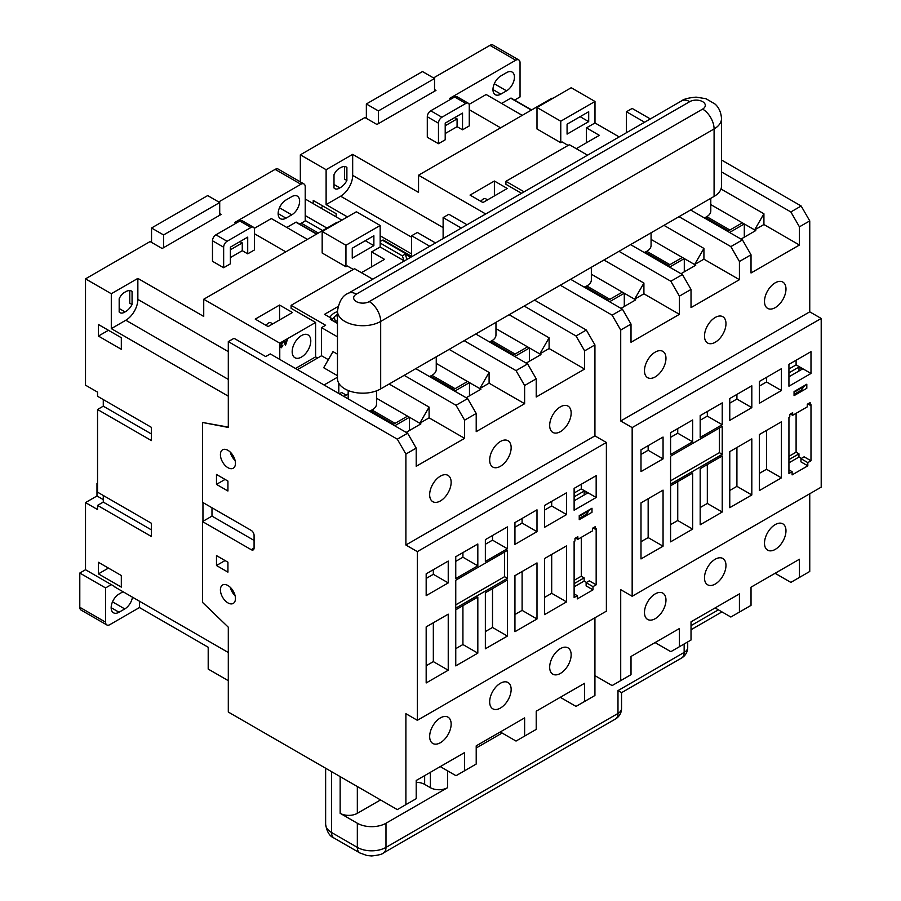 <?xml version="1.0" encoding="UTF-8"?>
<svg xmlns="http://www.w3.org/2000/svg" width="901" height="901" viewBox="0 0 901 901"><rect width="100%" height="100%" fill="white"/><g stroke="black" fill="none" stroke-linecap="round" stroke-linejoin="round"><path stroke-width="1.35" d="M592.993 586.641L596.169 584.805L589.299 580.841L586.123 582.677L592.993 586.641L592.993 589.851L577.293 598.917L577.293 595.707L574.117 597.543L574.117 541.478L574.973 540.983L574.973 538.37L577.845 536.726L577.845 539.339L592.453 530.903L592.453 528.29L595.313 526.635L595.313 529.247L593.049 527.941M606.384 611.16L606.384 442.481L417.343 551.626L417.343 720.304L606.384 611.16M596.169 584.805L596.169 528.752L595.313 529.247M566.583 545.837L544.531 558.564L544.531 614.628L566.583 601.891L566.583 545.837M566.583 492.746L544.531 505.484L544.531 527.31L566.583 514.572L566.583 492.746M507.409 550.398L455.76 580.21L455.76 608.164L507.409 578.341L507.409 550.398M448.236 582.902L448.236 561.075L426.173 573.813L426.173 595.64L448.236 582.902L433.336 574.309L433.336 569.68M477.823 565.828L477.823 543.99L455.76 556.728L455.76 578.555L477.823 565.828L462.923 557.223L462.923 552.595M507.409 548.743L507.409 526.916L485.357 539.643L485.357 561.481L507.409 548.743L492.509 540.138L492.509 535.509M536.996 531.658L536.996 509.831L514.944 522.569L514.944 544.395L536.996 531.658L522.107 523.064L522.107 518.435M448.236 670.22L448.236 614.167L426.173 626.893L426.173 682.958L448.236 670.22L433.336 661.627L433.336 622.76M477.823 653.135L477.823 597.081L455.76 609.808L455.76 665.873L477.823 653.135L462.923 644.542L462.923 605.675M507.409 636.061L507.409 579.996L485.357 592.734L485.357 648.788L507.409 636.061L492.509 627.456L492.509 588.601M536.996 618.976L536.996 562.911L514.944 575.649L514.944 631.702L536.996 618.976L522.107 610.371L522.107 571.516M591.991 508.243L591.991 512.309L579.242 519.674L579.242 515.609L591.991 508.243M596.169 497.498L596.169 475.66L574.117 488.398L574.117 510.225L596.169 497.498L581.28 488.894L581.28 484.265M577.845 539.339L575.581 538.032M574.117 496.868L584.175 491.056L584.175 495.021M584.175 491.056L587.598 493.038L574.117 500.832M584.456 515.406A4.302 2.489 -120 0 0 585.222 516.217M589.693 509.572L586.641 514.111A1.07 0.619 60 0 1 586.405 514.246M579.242 516.262L589.693 510.225M586.123 582.677L586.123 585.887L592.993 589.851M574.117 583.657L584.141 577.868L584.141 581.077L586.517 582.44M584.141 581.077L574.117 586.855M577.293 595.707L574.117 593.872M574.117 580.345L581.28 576.212L581.28 537.345M581.28 576.212L584.141 577.868M405.889 454.059L397.296 439.17L407.612 433.223L416.206 448.101L405.889 454.059L405.889 545.004L417.343 551.626M397.296 439.17L228.302 341.603L228.302 427.434L202.522 422.468L202.522 502.296L251.221 530.407A4.054 2.343 60 0 1 254.082 535.374L254.082 548.033A4.054 2.343 60 0 1 253.249 549.892A4.054 2.343 60 0 1 251.221 549.689L202.522 521.578L202.522 602.397L228.302 627.197L228.302 712.038L397.296 809.605L405.889 804.638L405.889 713.682L417.343 720.304M227.93 602.893A10.632 6.138 60 0 1 220.982 593.522A10.632 6.138 60 0 1 222.615 584.997A10.632 6.138 60 0 1 233.246 591.135A10.632 6.138 60 0 1 233.246 603.422A10.632 6.138 60 0 1 227.93 602.893M227.93 572.135L216.477 565.513L216.477 555.59L227.93 562.213L227.93 572.135M227.93 481.078L227.93 491L216.477 484.389L216.477 474.467L227.93 481.078M227.93 450.32A10.632 6.138 60 0 1 234.879 459.69A10.632 6.138 60 0 1 233.246 468.216A10.632 6.138 60 0 1 222.615 462.067A10.632 6.138 60 0 1 222.615 449.79A10.632 6.138 60 0 1 227.93 450.32M380.537 799.93L357.337 813.321A12.152 7.017 180 0 1 340.15 813.321L357.337 823.244L357.337 847.39L331.568 832.501L331.568 771.65M502.127 733.031L476.212 747.999M430.385 772.315L430.385 787.688A12.152 7.017 180 0 0 447.56 787.688L385.988 823.244A20.25 11.69 180 0 1 357.337 823.244M617.985 690.617L621.544 692.678L681.64 657.989A12.152 12.152 0 0 0 687.711 647.459A12.152 7.017 180 0 1 684.152 652.425L617.985 690.617L617.985 713.446A12.152 7.017 60 0 1 615.473 719.009L383.466 852.954A12.152 7.017 60 0 0 385.988 847.39A20.25 11.69 180 0 1 357.337 847.39A12.152 7.017 120 0 0 359.859 852.954L334.08 838.065C329.631 836.331 326.815 831.724 325.633 824.235L325.633 768.226M430.385 787.688L424.653 784.377A12.152 7.017 0 0 0 416.206 782.327M620.71 330.025L612.117 315.147L622.433 309.189L631.015 324.078L620.71 330.025L620.71 420.981L632.164 427.603L632.164 596.271L620.71 589.659L620.71 680.615L612.117 685.571L594.93 675.649M655.083 642.582L670.84 651.671L679.422 646.715L679.422 628.526L631.015 656.469L631.015 674.658L620.71 680.615M715.09 607.938L730.846 617.027L739.428 612.072L739.428 593.883L691.022 621.825L691.022 640.014L679.422 646.715M775.097 573.295L790.853 582.384L799.435 577.428L799.435 559.239L751.029 587.182L751.029 605.371L739.428 612.072M440.262 766.605L456.019 775.705L464.612 770.738L464.612 752.549L416.206 780.491L416.206 798.691L405.889 804.638M500.269 731.961L516.025 741.061L524.619 736.094L524.619 717.906L476.212 745.848L476.212 764.037L464.612 770.738M560.276 697.318L576.032 706.407L584.625 701.451L584.625 683.262L536.219 711.204L536.219 729.393L524.619 736.094M612.117 315.147L560.276 285.212L524.179 306.047L576.032 335.983L586.337 330.025L534.496 300.101M461.289 228.066L443.123 217.58L443.123 238.562M348.236 293.343A16.207 9.359 60 0 1 356.334 294.143L689.738 101.655A16.207 9.359 -120 0 0 681.64 100.856L348.236 293.343C342.684 295.37 339.091 301.283 337.47 311.093L337.47 378.566A25.318 14.619 0 0 0 353.091 392.07A25.318 14.619 0 0 0 380.684 388.905L404.166 375.345L456.019 405.27L467.619 398.58L476.212 413.458L476.212 431.647L524.619 403.704L524.619 385.515L516.025 370.626L527.626 363.925L536.219 378.814L536.219 397.003L584.625 369.061L584.625 350.872L576.032 335.983M404.166 375.345L524.179 306.047M560.276 285.212L714.088 196.418A25.318 14.619 0 0 0 721.498 186.079L721.498 118.605C720.913 109.1 716.036 104.933 715.034 104.043L705.99 98.716L696.113 97.139C688.499 97.826 683.679 99.065 681.64 100.856M369.275 411.093A14.179 8.188 0 0 0 376.528 403.952L376.528 390.843M429.36 376.494A14.179 8.188 0 0 0 436.253 369.466L436.253 356.819M489.434 341.884A14.179 8.188 0 0 0 495.967 334.992L495.967 322.344M704.255 217.862A14.179 8.188 0 0 0 710.788 210.969L710.788 198.321M644.181 252.46A14.179 8.188 0 0 0 651.074 245.444L651.074 232.796M584.096 287.07A14.179 8.188 0 0 0 591.349 279.929L591.349 267.27M570.581 279.265L622.433 309.189M467.022 224.766L448.856 214.269L443.123 217.58M618.987 251.311L670.84 281.247L682.44 274.546L691.022 289.435L691.022 307.624L739.428 279.682L739.428 261.481L730.846 246.604L742.447 239.903L751.029 254.792L751.029 272.98L799.435 245.027L799.435 226.838L790.853 211.96L801.158 206.002L721.498 160.018M630.587 244.621L682.44 274.546M678.994 216.668L730.846 246.604M690.594 209.978L742.447 239.903M587.531 155.186L569.364 144.701L505.923 181.326L524.089 191.812M415.766 368.644L467.619 398.58M464.173 340.702L516.025 370.626M475.773 334.001L527.626 363.925M372.71 279.209L354.543 268.723L291.102 305.349L325.621 325.272L321.533 327.637L337.47 336.828M338.01 306.543L324.54 314.325L331.703 318.458L330.273 319.281L337.47 323.436M435.51 242.955L417.343 232.469L411.622 235.769L429.788 246.255M799.435 577.428L809.751 571.471L809.751 493.748M775.232 524.585A15.193 8.773 120 0 0 765.309 537.976A15.193 8.773 120 0 0 767.641 550.151A15.193 8.773 120 0 0 782.834 541.377A15.193 8.773 120 0 0 782.834 523.841A15.193 8.773 120 0 0 775.232 524.585M715.225 559.228A15.193 8.773 120 0 0 705.303 572.619A15.193 8.773 120 0 0 707.634 584.794A15.193 8.773 120 0 0 722.827 576.021A15.193 8.773 120 0 0 722.827 558.485A15.193 8.773 120 0 0 715.225 559.228M655.218 618.683A15.193 8.773 120 0 0 665.152 605.303A15.193 8.773 120 0 0 662.821 593.128A15.193 8.773 120 0 0 647.628 601.891A15.193 8.773 120 0 0 647.628 619.438A15.193 8.773 120 0 0 655.218 618.683M521.51 193.298L505.923 184.3L505.923 181.326M632.164 596.271L821.205 487.137L821.205 318.458L632.164 427.603M810.99 460.783L804.12 456.818L800.944 458.654L807.814 462.618L810.99 460.783L810.99 404.729L810.134 405.225L807.87 403.918M807.814 462.618L807.814 465.828L792.114 474.895L792.114 471.685L788.938 469.849M810.134 405.225L810.134 402.612L807.273 404.256L807.273 406.869L792.666 415.305L792.666 412.692L789.794 414.347L789.794 416.96L788.938 417.456L788.938 473.521L792.114 471.685M781.404 421.803L759.352 434.541L759.352 490.595L781.404 477.868L781.404 421.803M781.404 368.723L759.352 381.461L759.352 403.288L781.404 390.55L781.404 368.723M722.23 426.376L670.581 456.188L670.581 484.13L722.23 454.318L722.23 426.376M663.057 458.879L663.057 437.053L640.994 449.79L640.994 471.617L663.057 458.879L648.157 450.286L648.157 445.657M692.644 441.794L692.644 419.967L670.581 432.705L670.581 454.532L692.644 441.794L677.743 433.201L677.743 428.572M722.23 424.72L722.23 402.882L700.178 415.62L700.178 437.447L722.23 424.72L707.33 416.116L707.33 411.487M751.817 407.635L751.817 385.808L729.765 398.535L729.765 420.373L751.817 407.635L736.917 399.03L736.917 394.401M663.057 546.197L663.057 490.133L640.994 502.871L640.994 558.935L663.057 546.197L648.157 537.593L648.157 498.737M692.644 529.112L692.644 473.059L670.581 485.785L670.581 541.85L692.644 529.112L677.743 520.519L677.743 481.652M722.23 512.027L722.23 455.974L700.178 468.7L700.178 524.765L722.23 512.027L707.33 503.434L707.33 464.567M751.817 494.953L751.817 438.888L729.765 451.626L729.765 507.68L751.817 494.953L736.917 486.349L736.917 447.493M806.812 384.22L806.812 388.286L794.063 395.64L794.063 391.575L806.812 384.22M810.99 373.465L810.99 351.638L788.938 364.376L788.938 386.202L810.99 373.465L796.101 364.871L796.101 360.242M792.666 415.305L790.402 413.998M788.938 372.845L798.996 367.034L798.996 370.998M798.996 367.034L802.419 369.016L788.938 376.798M799.277 391.383A4.302 2.489 -120 0 0 800.043 392.194M804.514 385.538L801.462 390.088A1.07 0.619 60 0 1 801.226 390.223M794.063 392.239L804.514 386.202M800.944 458.654L800.944 461.864L807.814 465.828M788.938 459.623L798.962 453.834L798.962 457.044L801.338 458.418M798.962 457.044L788.938 462.832M788.938 456.323L796.101 452.189L796.101 413.322M796.101 452.189L798.962 453.834M326.117 204.595L340.646 196.215A17.018 9.821 120 0 0 352.674 175.38L352.674 154.375L326.117 169.703L326.117 204.595L347.459 216.916M380.166 235.803L411.622 253.958M326.117 169.703L300.337 154.826L300.337 181.878M336.141 216.859L336.141 213.695L313.233 200.461L313.233 203.637M300.337 154.826L364.928 117.535L376.956 124.484L435.96 90.415L434.53 89.582M514.595 100.079L520.035 96.948L520.035 62.71A6.07 3.503 120 0 0 518.773 59.928L492.993 45.05A6.07 3.503 120 0 0 489.953 45.354L433.527 77.925M344.599 166.561L344.599 179.164L346.885 180.482A12.152 7.017 -60 0 1 339.857 187.881L334.001 184.491M339.857 187.881A9.111 5.26 -60 0 1 334.8 188.647A9.111 5.26 -60 0 1 333.888 187.847A12.152 7.017 120 0 0 334.001 187.926L334.001 174.805A12.152 7.017 120 0 0 333.888 174.997A9.111 5.26 -60 0 1 339.857 168.082A12.152 7.017 -60 0 1 346.513 167.124A12.152 7.017 -60 0 1 346.885 167.361L346.885 180.482M346.119 166.922L346.885 167.361M619.167 136.918L594.987 122.953L586.45 127.886L599.345 135.33L576.246 148.665M568.126 145.41L562.111 141.941L560.771 142.707L536.996 128.989L536.996 107.489L571.211 87.735L594.987 101.464L560.771 121.207L560.771 142.707M552.595 98.479L552.02 98.153L418.548 175.211L418.548 192.409L352.674 154.375M586.45 142.763L586.45 127.886M594.987 122.953L594.987 101.464M588.691 121.635L567.078 134.114L567.078 124.192L588.691 111.713L588.691 121.635L580.098 116.668M560.771 121.207L536.996 107.489M522.231 115.351L486.146 94.515L469.117 104.347M626.443 132.729L626.443 111.747L632.164 108.435L650.331 118.932M418.548 175.211L485.695 213.976M644.609 122.232L626.443 111.747M721.498 171.922L790.853 211.96M603.952 259.995L643.911 283.072L643.911 293.816L679.422 314.325L679.422 296.125L670.84 281.247M620.992 308.367L635.746 299.853L634.597 299.188L643.911 293.816M631.015 324.078L631.015 342.267L679.422 314.325M518.773 59.928A6.07 3.503 120 0 0 515.732 60.232L449.644 98.389L450.928 99.133M469.263 109.719L500.629 127.829M462.528 129.812L469.263 125.926L469.263 105.417A4.865 2.804 -60 0 0 468.25 103.198A4.865 2.804 -60 0 0 465.828 103.435L454.656 96.981L430.734 110.789A4.865 2.804 120 0 0 427.299 116.747L427.299 137.256L438.472 143.698L445.207 139.813L445.207 123.11L462.528 113.109L462.528 129.812L457.089 126.669L457.089 118.898L445.207 125.757M445.207 133.528L457.089 126.669M501.609 103.446L510.721 98.186A1.014 0.586 -60 0 1 511.227 98.141L531.635 109.922M506.565 90.832L500.843 94.132A11.139 6.431 -60 0 1 495.268 94.684A11.139 6.431 -60 0 1 493.568 85.764A11.139 6.431 -60 0 1 500.843 75.943L506.565 72.632A11.139 6.431 -60 0 1 512.14 72.08A11.139 6.431 -60 0 1 513.84 81.011A11.139 6.431 -60 0 1 506.565 90.832L494.3 83.748M468.25 103.198L457.089 96.745A4.865 2.804 120 0 0 454.656 96.981M454.791 117.581L457.089 118.898M427.299 116.747L438.472 123.2L438.472 143.698M438.472 123.2A4.865 2.804 -60 0 1 441.907 117.243L465.828 103.435M507.286 188.478L494.39 181.033L470.052 195.089L482.936 202.534L507.286 188.478M494.39 195.922L494.39 181.033M480.92 201.362A5.068 2.928 -60 0 1 483.229 199.065A5.068 2.928 -60 0 1 485.752 198.806L487.576 199.853M323.256 206.25L320.508 207.838M801.158 206.002L809.751 220.891L799.435 226.838M620.71 420.981L809.751 311.836L809.751 220.891M809.751 311.836L821.205 318.458M591.349 274.219L634.597 299.188L643.911 283.072M720.991 188.996L763.924 213.774L763.924 224.529L799.435 245.027M741.005 239.08L755.759 230.566L754.61 229.901L763.924 224.529M710.788 204.595L754.61 229.901L763.924 213.774M663.958 225.351L703.918 248.417L703.918 259.173L739.428 279.682M680.998 273.724L695.752 265.209L694.603 264.545L703.918 259.173M651.074 239.407L694.603 264.545L703.918 248.417M744.305 237.177L744.305 223.944L729.551 232.469M742.368 222.829L727.614 231.343M684.298 271.82L684.298 258.587L669.544 267.113M682.361 257.472L667.607 265.998M624.292 306.464L624.292 293.242L609.538 301.756M622.354 292.115L607.601 300.641M691.022 289.435L679.422 296.125M751.029 254.792L739.428 261.481M788.938 369.005L796.101 364.871M759.352 473.397L766.514 469.263L766.514 430.408M766.514 469.263L781.404 477.868M729.765 490.482L736.917 486.349M700.178 507.567L707.33 503.434M670.581 524.652L677.743 520.519M640.994 541.726L648.157 537.593M759.352 386.09L766.514 381.956L766.514 377.328M766.514 381.956L781.404 390.55M729.765 403.164L736.917 399.03M700.178 420.249L707.33 416.116M670.581 437.334L677.743 433.201M640.994 454.419L648.157 450.286M729.911 230.025L706.778 216.668M669.905 264.669L646.772 251.311M609.898 299.312L586.754 285.955M670.581 480.83L719.37 452.662L719.37 428.02M719.37 452.662L722.23 454.318M366.358 118.358L366.358 103.975L422.501 71.562L434.53 78.511L378.397 110.924L378.397 123.651M378.397 110.924L366.358 103.975M434.53 91.238L434.53 78.511M728.481 230.847L705.731 217.715M721.172 227.3L717.872 225.723M668.474 265.491L646.006 252.528M608.468 300.146L586.292 287.34M661.165 261.943L657.865 260.366M601.158 296.587L597.859 295.01M655.218 352.111A15.193 8.773 120 0 0 645.296 365.491A15.193 8.773 120 0 0 647.628 377.665A15.193 8.773 120 0 0 662.821 368.892A15.193 8.773 120 0 0 662.821 351.356A15.193 8.773 120 0 0 655.218 352.111M715.225 342.267A15.193 8.773 120 0 0 725.159 328.888A15.193 8.773 120 0 0 722.827 316.713A15.193 8.773 120 0 0 707.634 325.486A15.193 8.773 120 0 0 707.634 343.022A15.193 8.773 120 0 0 715.225 342.267M775.232 307.624A15.193 8.773 120 0 0 785.165 294.244A15.193 8.773 120 0 0 782.834 282.069A15.193 8.773 120 0 0 767.641 290.832A15.193 8.773 120 0 0 767.641 308.379A15.193 8.773 120 0 0 775.232 307.624M584.625 701.451L594.93 695.493L594.93 617.771M560.422 648.619A15.193 8.773 120 0 0 550.488 661.998A15.193 8.773 120 0 0 552.82 674.173A15.193 8.773 120 0 0 568.013 665.4A15.193 8.773 120 0 0 568.013 647.864A15.193 8.773 120 0 0 560.422 648.619M500.415 683.262A15.193 8.773 120 0 0 490.482 696.642A15.193 8.773 120 0 0 492.813 708.817A15.193 8.773 120 0 0 508.006 700.043A15.193 8.773 120 0 0 508.006 682.507A15.193 8.773 120 0 0 500.415 683.262M440.409 742.706A15.193 8.773 120 0 0 450.331 729.326A15.193 8.773 120 0 0 448 717.151A15.193 8.773 120 0 0 432.807 725.924A15.193 8.773 120 0 0 432.807 743.46A15.193 8.773 120 0 0 440.409 742.706M337.47 311.746A12.152 7.017 120 0 0 334.564 312.838A12.152 7.017 120 0 0 329.743 317.321M317.603 358.024L315.598 356.864L315.598 322.468L291.102 308.322L291.102 305.349M315.598 322.468L279.772 343.146L279.772 359.42M295.472 368.475L315.598 356.864M287.701 338.731L285.493 345.263L283.387 341.22L284.502 342.256L286.563 341.074L287.701 338.731M280.47 346.682L281.461 347.178L282.925 345.128L281.439 347.73L280.065 346.964L282.126 342.493L280.008 343.18L283.094 341.389L280.47 346.682L281.461 347.178L280.47 346.682M281.439 347.73L280.065 346.964L281.439 347.73M301.486 335.566A13.166 7.602 120 0 0 292.881 347.167A13.166 7.602 120 0 0 294.909 357.72A13.166 7.602 120 0 0 308.063 350.117A13.166 7.602 120 0 0 308.063 334.913A13.166 7.602 120 0 0 301.486 335.566M254.082 540.431L211.983 516.115L202.522 521.578M202.522 422.468L228.302 427.108M299.774 224.112L305.214 220.97L305.214 186.744A6.07 3.503 120 0 0 303.952 183.962L278.172 169.073A6.07 3.503 120 0 0 275.132 169.377L218.706 201.959M111.296 293.737L111.296 328.628L125.825 320.238A17.018 9.821 120 0 0 137.853 299.402L137.853 278.398L111.296 293.737L85.516 278.848L150.107 241.558L162.135 248.507L221.139 214.438L219.709 213.616M85.516 278.848L85.516 385.178L97.545 392.126L97.545 396.26L151.402 427.356L151.402 440.578L97.545 409.493L97.545 492.171L151.402 523.267L151.402 536.5L97.545 505.405L97.545 509.538L85.516 502.589L96.981 495.978L103.277 499.616M97.545 505.405L103.277 502.094L103.277 495.482M97.545 409.493L103.277 406.182L103.277 399.571M96.981 495.978L96.981 483.409L97.545 483.747M96.981 483.409L97.545 483.082M129.778 290.584L129.778 303.186L132.064 304.515A12.152 7.017 -60 0 1 125.036 311.904L119.18 308.514M125.036 311.904A9.111 5.26 -60 0 1 119.979 312.67A9.111 5.26 -60 0 1 119.078 311.881A12.152 7.017 120 0 0 119.18 311.949L119.18 298.828A12.152 7.017 120 0 0 119.078 299.019A9.111 5.26 -60 0 1 125.036 292.104A12.152 7.017 -60 0 1 131.692 291.147A12.152 7.017 -60 0 1 132.064 291.383L132.064 304.515M131.298 290.944L132.064 291.383M407.612 433.223L270.266 353.924L265.682 356.571L234.035 338.303L228.302 341.603M404.346 260.941L380.166 246.987L371.629 251.908L384.524 259.353L361.425 272.688M353.305 269.444L347.29 265.964L345.95 266.741L322.175 253.012L322.175 231.512L356.391 211.758L380.166 225.487L345.95 245.241L345.95 266.741M337.774 222.513L337.199 222.175L203.727 299.245L203.727 316.442L137.853 278.398M371.629 266.797L371.629 251.908M380.166 246.987L380.166 225.487M373.87 245.658L352.257 258.136L352.257 248.214L373.87 235.735L373.87 245.658L365.277 240.702M345.95 245.241L322.175 231.512M307.41 239.373L271.325 218.538L254.296 228.37M411.622 256.751L411.622 235.769M203.727 299.245L279.772 343.146M297.476 369.635L321.533 355.749L321.533 327.637M321.533 355.749L328.336 359.668M337.47 375.694L323.684 367.732L332.998 351.615L337.47 354.194M389.131 384.017L429.09 407.094L429.09 417.839L464.612 438.348L464.612 420.159L456.019 405.27M406.171 432.39L420.925 423.875L419.776 423.211L429.09 417.839M416.206 448.101L416.206 466.29L464.612 438.348M324.045 384.975L337.47 377.226M85.516 502.589L85.516 569.736L79.795 573.047L79.795 607.274A6.07 3.503 120 0 0 81.045 610.056L106.825 624.934A6.07 3.503 120 0 0 109.866 624.641L139.452 607.556L208.199 647.245L208.199 669.071L228.302 680.683M114.877 586.686A1.014 0.586 -60 0 1 114.168 586.269L85.516 569.736M202.95 521.33L202.95 502.544M111.296 328.628L228.302 396.181M98.412 562.292L98.412 573.869L121.32 587.103L121.32 575.525L98.412 562.292M98.412 324.495L98.412 336.062L121.32 349.295L121.32 337.717L98.412 324.495M303.952 183.962A6.07 3.503 120 0 0 300.911 184.254L234.823 222.423L236.107 223.166M254.442 233.742L285.808 251.852M247.707 253.834L254.442 249.949L254.442 229.451A4.865 2.804 -60 0 0 253.429 227.221A4.865 2.804 -60 0 0 251.007 227.457L239.835 221.015L215.913 234.823A4.865 2.804 120 0 0 212.478 240.77L212.478 261.279L223.651 267.732L230.386 263.847L230.386 247.144L247.707 237.132L247.707 253.834L242.268 250.692L242.268 242.921L230.386 249.791M230.386 257.562L242.268 250.692M111.296 584.614L105.575 587.925L79.795 573.047M105.575 587.925L105.575 622.152A6.07 3.503 120 0 0 106.825 624.934M286.788 227.469L295.9 222.209A1.014 0.586 -60 0 1 296.406 222.164L316.814 233.945M291.744 214.855L286.022 218.155A11.139 6.431 -60 0 1 280.448 218.706A11.139 6.431 -60 0 1 278.747 209.787A11.139 6.431 -60 0 1 286.022 199.966L291.744 196.666A11.139 6.431 -60 0 1 297.319 196.114A11.139 6.431 -60 0 1 299.019 205.034A11.139 6.431 -60 0 1 291.744 214.855L279.479 207.771M139.452 607.556L139.452 601.215M132.481 597.194A11.139 6.431 -60 0 1 124.766 608.93L119.033 612.23A11.139 6.431 -60 0 1 113.458 612.781A11.139 6.431 -60 0 1 111.758 603.861A11.139 6.431 -60 0 1 119.033 594.041L123.032 591.732M253.429 227.221L242.268 220.768A4.865 2.804 120 0 0 239.835 221.015M239.981 241.603L242.268 242.921M212.478 240.77L223.651 247.223L223.651 267.732M223.651 247.223A4.865 2.804 -60 0 1 227.086 241.265L251.007 227.457M292.465 312.501L279.569 305.056L255.231 319.112L268.115 326.556L292.465 312.501M279.569 319.945L279.569 305.056M266.099 325.396A5.068 2.928 -60 0 1 268.408 323.087A5.068 2.928 -60 0 1 270.931 322.84L272.755 323.887M151.402 529.878L103.277 502.094M151.402 433.967L103.277 406.182M108.435 330.284L98.412 336.062M108.435 568.08L98.412 573.869M586.337 330.025L594.93 344.914L584.625 350.872M405.889 545.004L594.93 435.87L594.93 344.914M594.93 435.87L606.384 442.481M376.528 398.242L419.776 423.211L429.09 407.094M509.144 314.731L549.103 337.807L549.103 348.552L584.625 369.061M526.184 363.103L540.938 354.589L539.789 353.924L549.103 348.552M495.967 328.628L539.789 353.924L549.103 337.807M449.137 349.374L489.097 372.451L489.097 383.195L524.619 403.704M466.177 397.746L480.931 389.232L479.782 388.568L489.097 383.195M436.253 363.43L479.782 388.568L489.097 372.451M529.484 361.2L529.484 347.977L514.73 356.492M527.547 346.862L512.793 355.377M469.477 395.843L469.477 382.621L454.723 391.135M467.54 381.506L452.786 390.02M409.471 430.487L409.471 417.264L394.717 425.779M407.534 416.149L392.78 424.664M476.212 413.458L464.612 420.159M536.219 378.814L524.619 385.515M331.703 318.458L331.703 320.103M574.117 493.027L581.28 488.894M544.531 597.431L551.694 593.297L551.694 554.43M551.694 593.297L566.583 601.891M514.944 614.505L522.107 610.371M485.357 631.59L492.509 627.456M455.76 648.675L462.923 644.542M426.173 665.76L433.336 661.627M544.531 510.112L551.694 505.979L551.694 501.35M551.694 505.979L566.583 514.572M514.944 527.198L522.107 523.064M485.357 544.272L492.509 540.138M455.76 561.357L462.923 557.223M426.173 578.442L433.336 574.309M515.09 354.048L491.957 340.702M455.084 388.691L431.951 375.345M338.799 393.489L338.799 383.24M395.077 423.335L371.933 409.978M346.164 395.1L341.659 392.498L339.362 393.816M455.76 604.853L504.549 576.685L504.549 552.054M504.549 576.685L507.409 578.341M151.537 242.392L151.537 227.998L207.68 195.585L219.709 202.534L163.577 234.947L163.577 247.674M163.577 234.947L151.537 227.998M219.709 215.26L219.709 202.534M225.07 560.557L216.477 565.513M225.07 479.422L216.477 484.389M211.983 516.115L211.983 507.759M235.093 460.49A10.632 6.138 60 0 1 230.228 452.054M235.093 595.696A10.632 6.138 60 0 1 230.228 587.261M337.47 314.472A12.152 7.017 120 0 0 336.771 314.9A12.152 7.017 120 0 0 334.26 317.017A12.152 7.017 120 0 0 331.805 320.17M337.47 317.952L336.771 314.9M334.26 317.017L335.454 322.276M335.048 320.497L337.47 321.364M282.891 345.106L281.416 347.718M280.008 343.675L282.126 342.493M283.038 341.423L281.337 344.587M281.303 344.565L280.448 346.671L281.427 347.167M287.656 338.753L285.549 345.229M283.815 340.972L284.502 342.256M286.349 341.738L284.693 342.662L285.527 344.216L286.349 341.738L284.716 342.673L285.527 344.216M513.66 354.881L490.91 341.738M506.351 351.322L503.051 349.746M453.654 389.525L431.185 376.55M393.647 424.168L371.471 411.363M348.18 393.94L343.878 396.429M446.344 385.966L443.044 384.389M386.338 420.609L383.038 419.033M440.409 476.133A15.193 8.773 120 0 0 430.475 489.513A15.193 8.773 120 0 0 432.807 501.688A15.193 8.773 120 0 0 448 492.926A15.193 8.773 120 0 0 448 475.379A15.193 8.773 120 0 0 440.409 476.133M500.415 466.29A15.193 8.773 120 0 0 510.338 452.91A15.193 8.773 120 0 0 508.006 440.735A15.193 8.773 120 0 0 492.813 449.509A15.193 8.773 120 0 0 492.813 467.045A15.193 8.773 120 0 0 500.415 466.29M560.422 431.647A15.193 8.773 120 0 0 570.344 418.267A15.193 8.773 120 0 0 568.013 406.092A15.193 8.773 120 0 0 552.82 414.865A15.193 8.773 120 0 0 552.82 432.401A15.193 8.773 120 0 0 560.422 431.647M411.622 256.391L383.409 240.105L380.166 241.288M380.166 243.045L402.33 255.839L405.191 254.183L410.619 257.326M404.042 260.761L402.33 255.839M407.004 259.409L405.191 254.183M341.851 220.159L305.214 199.008M305.214 215.542L326.95 228.099M579.242 518.379L586.641 514.111M340.15 776.606L340.15 813.321M357.337 813.321L357.337 786.528M325.633 824.235A20.25 11.69 180 0 0 331.568 832.501A12.152 7.017 120 0 0 334.08 838.065M615.473 719.009A12.152 12.152 0 0 0 621.544 708.479A12.152 7.017 180 0 1 617.985 713.446L385.988 847.39L385.988 823.244M447.56 787.688L447.56 770.828M684.152 643.99L684.152 652.425A12.152 7.017 60 0 1 681.64 657.989M718.379 609.842L691.022 625.632M424.653 784.377L424.653 775.615M689.738 101.655A9.111 5.26 180 0 1 702.622 101.655A9.111 5.26 180 0 1 702.622 109.1A16.207 9.359 60 0 1 714.088 128.944A25.318 14.619 0 0 0 721.498 118.605M337.47 311.093A25.318 14.619 0 0 0 353.091 324.597A25.318 14.619 0 0 0 380.684 321.432A16.207 9.359 -120 0 0 369.23 301.587A9.111 5.26 180 0 1 356.334 301.587A9.111 5.26 180 0 1 356.334 294.143M702.622 109.1L369.23 301.587M380.684 388.905L380.684 321.432L714.088 128.944L714.088 196.418M794.063 394.356L801.462 390.088M352.674 175.38L443.123 227.604M515.732 60.232L489.953 45.354M510.721 98.186L531.342 110.091M340.646 196.215L411.622 237.2M430.734 110.789L441.907 117.243M500.843 94.132L492.96 89.582M137.853 299.402L228.302 351.627M300.911 184.254L275.132 169.377M105.575 622.152L79.795 607.274M295.9 222.209L316.521 234.114M125.825 320.238L228.302 379.411M215.913 234.823L227.086 241.265M254.082 548.033L251.221 549.689M286.022 218.155L278.139 213.616M119.033 612.23L111.161 607.691M124.766 608.93L112.49 601.845M382.227 240.105L411.34 256.909M301.317 223.211L318.357 233.055M322.659 230.577L305.214 220.497M579.242 518.413L586.54 514.201M359.859 852.954L367.079 855.545L371.662 855.95C378.352 855.252 382.283 854.249 383.466 852.954M691.022 629.743L721.938 611.892M621.544 708.479L621.544 692.678M687.711 647.459L687.711 641.929M348.18 390.505L348.18 398.906M371.471 410.225L371.471 412.354M431.185 375.74L431.185 377.542M490.91 341.265L490.91 342.729M705.731 218.706L705.731 217.231M646.006 253.519L646.006 251.717M586.292 288.331L586.292 286.191M794.063 394.39L801.361 390.178M114.371 586.731L228.302 652.515"/></g></svg>
